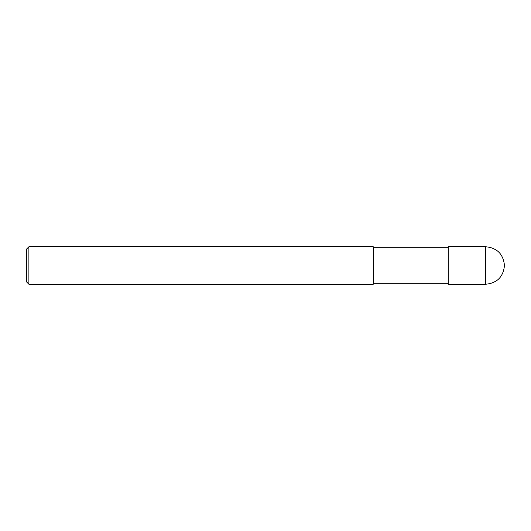 <?xml version="1.0" encoding="UTF-8"?>
<svg xmlns="http://www.w3.org/2000/svg" width="531" height="531" viewBox="0 0 531 531"><rect width="100%" height="100%" fill="white"/><g stroke="black" fill="none" stroke-linecap="round" stroke-linejoin="round"><path stroke-width="0.8" d="M485.706 246.756L448.224 246.756L448.224 284.244L485.706 284.244C497.089 283.129 503.335 276.883 504.45 265.5C503.335 254.117 497.089 247.871 485.706 246.756L485.706 284.244M28.893 246.756L373.26 246.756L373.26 284.244L28.893 284.244L26.55 281.901L26.55 249.099L28.893 246.756L28.893 284.244M448.224 283.773L373.26 283.773M448.224 247.227L373.26 247.227"/></g></svg>
